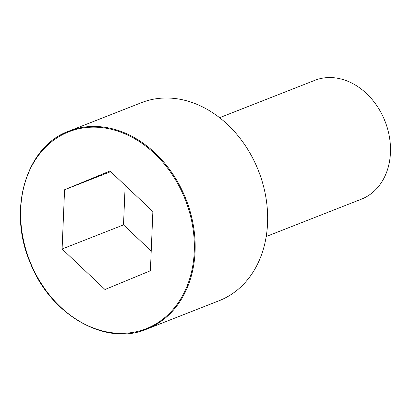 <?xml version="1.0" encoding="UTF-8"?>
<svg xmlns="http://www.w3.org/2000/svg" width="411" height="411" viewBox="0 0 411 411"><rect width="100%" height="100%" fill="white"/><g stroke="black" fill="none" stroke-linecap="round" stroke-linejoin="round"><path stroke-width="0.62" d="M146.676 329.144L219.166 300.693A106.367 84.05 -111.4 0 0 267.561 223.183A106.367 84.05 -111.4 0 0 141.451 102.663L68.961 131.109C26.258 146.111 7.126 209.708 30.26 262.85C50.666 315.437 106.249 346.617 146.676 329.144A106.367 84.05 -111.4 0 0 195.071 251.63A106.367 84.05 -111.4 0 0 68.961 131.109M266.215 236.525L361.413 199.165A63.823 50.43 -111.4 0 0 390.45 152.661A63.823 50.43 -111.4 0 0 314.785 80.345L219.587 117.705M105 289.508L150.39 270.767L152.877 211.511L109.968 171.002L64.573 189.748L62.092 249.004L105 289.508M64.573 189.748L110.667 171.664M125.165 185.351L123.511 224.899L151.217 251.059M62.092 249.004L123.511 224.899M194.254 251.645A105.781 83.582 -111.4 0 0 67.758 132.224A105.781 83.582 -111.4 0 0 60.438 306.904A105.781 83.582 -111.4 0 0 194.254 251.645"/></g></svg>
